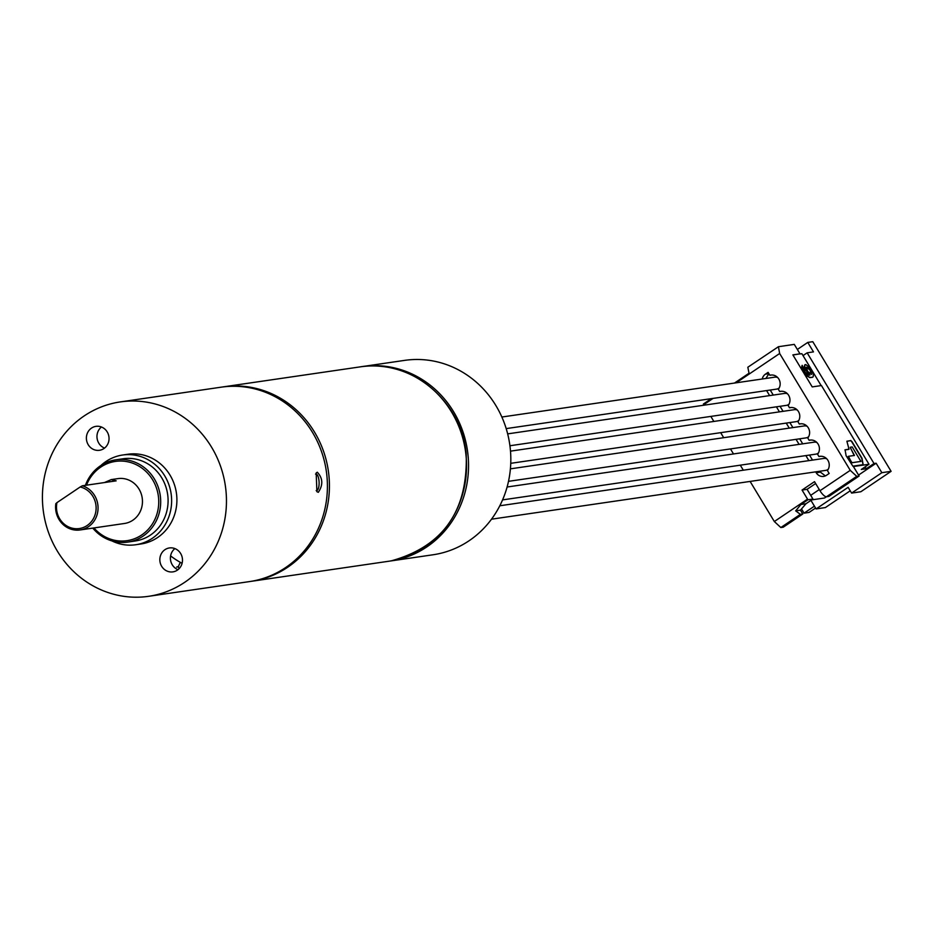 <?xml version="1.0" encoding="UTF-8"?>
<svg xmlns="http://www.w3.org/2000/svg" width="938" height="938" viewBox="0 0 938 938"><rect width="100%" height="100%" fill="white"/><g stroke="black" fill="none" stroke-linecap="round" stroke-linejoin="round"><path stroke-width="1.41" d="M176.59 567.127L178.326 566.54M179.357 568.405A8.313 1.712 -154.3 0 1 178.243 566.704A8.313 1.712 -154.3 0 1 178.572 566.458M318.322 492.309L316.903 491.7L316.188 472.951L317.314 472.224C322.906 478.204 323.247 484.899 318.322 492.309M120.24 401.921L221.204 387.171A98.232 91.889 81.7 0 1 321.312 450.99A98.232 91.889 81.7 0 1 285.644 567.56A98.232 91.889 81.7 0 1 249.59 581.572L148.638 596.31A98.232 91.889 81.7 0 1 48.518 532.491A98.232 91.889 81.7 0 1 84.186 415.921A98.232 91.889 81.7 0 1 120.24 401.921A98.232 91.889 81.7 0 1 220.36 465.74A98.232 91.889 81.7 0 1 184.692 582.31A98.232 91.889 81.7 0 1 148.638 596.31M316.176 490.597A8.313 2.92 87.9 0 0 316.493 490.633A8.313 2.92 87.9 0 0 316.598 490.633A8.313 2.92 87.9 0 0 319.096 482.062A8.313 2.92 87.9 0 0 315.872 474.03A8.313 2.92 87.9 0 0 315.766 474.042A8.313 2.92 87.9 0 0 315.543 474.089M91.537 428.08A12.088 11.315 -98.3 0 0 87.14 442.431A12.088 11.315 -98.3 0 0 99.463 450.287A12.088 11.315 -98.3 0 0 103.907 448.563A12.088 11.315 -98.3 0 0 108.292 434.212A12.088 11.315 -98.3 0 0 95.969 426.356A12.088 11.315 -98.3 0 0 91.537 428.08M101.468 427.001A12.088 11.315 -98.3 0 0 97.095 438.409A12.088 11.315 -98.3 0 0 104.54 448.094M164.982 549.668A12.088 11.315 -98.3 0 0 160.586 564.019A12.088 11.315 -98.3 0 0 172.909 571.875A12.088 11.315 -98.3 0 0 177.352 570.152A12.088 11.315 -98.3 0 0 181.738 555.8A12.088 11.315 -98.3 0 0 169.415 547.944A12.088 11.315 -98.3 0 0 164.982 549.668M174.914 548.589A12.088 11.315 -98.3 0 0 170.54 559.998A12.088 11.315 -98.3 0 0 177.986 569.683M100.941 465.471A45.341 42.409 81.7 0 1 105.959 461.496A45.341 42.409 81.7 0 1 122.608 455.024A45.341 42.409 81.7 0 1 168.817 484.477A45.341 42.409 81.7 0 1 152.343 538.283A45.341 42.409 81.7 0 1 135.705 544.744A45.341 42.409 81.7 0 1 111.962 540.933M122.608 455.024L127.885 454.25A45.341 42.409 81.7 0 1 174.093 483.715A45.341 42.409 81.7 0 1 157.631 537.509A45.341 42.409 81.7 0 1 140.993 543.97L135.705 544.744M85.417 485.345A41.553 38.88 81.7 0 1 100.495 465.776A41.553 38.88 81.7 0 1 115.749 459.843A41.553 38.88 81.7 0 1 158.112 486.845A41.553 38.88 81.7 0 1 143.01 536.161A41.553 38.88 81.7 0 1 127.756 542.094A41.553 38.88 81.7 0 1 92.792 528.106M127.756 542.094L135.166 541.003A41.553 38.88 -98.3 0 0 150.42 535.082A41.553 38.88 -98.3 0 0 165.51 485.767A41.553 38.88 -98.3 0 0 123.148 458.764L115.749 459.843M93.941 527.942A40.053 37.461 -98.3 0 0 141.708 534.965A40.053 37.461 -98.3 0 0 152.66 479.846A40.053 37.461 -98.3 0 0 100.741 467.124A40.053 37.461 -98.3 0 0 86.507 485.181M104.423 482.566L111.27 479.588L116.183 480.842L82.356 485.79A22.664 21.211 81.7 0 1 97.798 504.41A22.664 21.211 81.7 0 1 88.418 526.722A22.664 21.211 81.7 0 1 80.105 529.958A22.664 21.211 81.7 0 1 55.834 503.671L56.948 502.639A21.152 19.792 -98.3 0 0 72.144 528.176A21.152 19.792 -98.3 0 0 95.711 512.289A21.152 19.792 -98.3 0 0 80.187 486.974L56.948 502.639M80.105 529.958L124.508 523.474A22.664 21.211 -98.3 0 0 132.821 520.238A22.664 21.211 -98.3 0 0 141.052 493.341A22.664 21.211 -98.3 0 0 117.954 478.615L111.27 479.588M80.187 486.974L82.356 485.79M182.089 563.304A85.381 79.871 81.7 0 1 170.599 555.906M502.58 499.895L815.802 454.144A6.05 5.651 -98.3 0 0 818.452 452.96M816.939 442.56A6.05 5.651 -98.3 0 0 814.055 442.185L507.106 487.01M509.932 445.749L786.349 405.38A6.05 5.651 -98.3 0 0 788.999 404.196M787.486 393.796A6.05 5.651 -98.3 0 0 784.602 393.421L507.669 433.872M508.502 481.335L805.976 437.894A6.05 5.651 -98.3 0 0 808.638 436.698M807.114 426.309A6.05 5.651 -98.3 0 0 804.229 425.934L510.413 468.848M491.5 519.195L825.616 470.395A6.05 5.651 -98.3 0 0 828.277 469.211M826.753 458.823A6.05 5.651 -98.3 0 0 823.869 458.436L499.813 505.77M389.716 561.1A98.232 91.889 -98.3 0 0 390.724 560.959A98.232 91.889 -98.3 0 0 426.778 546.948A98.232 91.889 -98.3 0 0 462.446 430.378A98.232 91.889 -98.3 0 0 362.326 366.559A98.232 91.889 -98.3 0 0 361.329 366.711M390.724 560.959L433.004 554.78A98.232 91.889 -98.3 0 0 469.059 540.769A98.232 91.889 -98.3 0 0 504.726 424.199A98.232 91.889 -98.3 0 0 404.618 360.38L362.326 366.559M510.764 463.325L796.163 421.643A6.05 5.651 -98.3 0 0 798.813 420.447M797.3 410.058A6.05 5.651 -98.3 0 0 794.416 409.671L510.507 451.143M506.192 428.607L776.523 389.129A6.05 5.651 -98.3 0 0 779.185 387.945M777.661 377.545A6.05 5.651 -98.3 0 0 774.776 377.17L501.865 417.023M814.43 506.157L804.065 513.145L801.521 508.935M815.568 508.044L809.084 512.418L804.065 513.145M859.126 476.012L853.404 466.538L868.998 464.263L821.454 385.553L812.214 386.902L792.868 354.881L799.997 353.837L794.287 344.387L778.434 346.708L779.654 353.497L850.238 470.348L856.746 476.352L826.495 496.753L828.875 496.401L859.126 476.012L856.746 476.352M734.501 383.044L749.04 373.242L747.832 367.239L778.434 346.708M750.107 481.429L774.331 521.528L780.838 527.543L783.218 527.203L802.787 514.001L800.407 514.352L795.67 510.858L800.935 504.492L807.935 499.778A7.551 2.439 -124 0 1 807.536 499.133L802.049 490.046L814.501 481.651L819.988 490.738A7.551 2.439 56 0 0 826.495 496.753M815.638 483.539L807.067 489.319L810.702 495.334L819.273 489.554M802.049 490.046L807.067 489.319M711.367 398.65L703.371 404.044L704.051 405.181M710.828 416.413L713.865 421.443M720.654 432.664L723.69 437.694M730.468 448.927L733.504 453.945M740.281 465.178L743.318 470.208M802.787 514.001L800.466 510.166L795.67 510.858M800.466 510.166L805.941 503.765L800.935 504.492M807.935 499.778L812.941 499.039L805.941 503.765M812.941 499.039L810.702 495.334M749.028 373.23L739.531 379.656M826.39 496.765L824.537 498.008L811.698 499.884M771.681 375.001L769.852 375.27A8.688 8.125 81.7 0 1 778.329 389.293L779.677 391.521L781.495 391.252M779.677 391.521A8.688 8.125 81.7 0 1 788.143 405.544L789.491 407.772A8.688 8.125 81.7 0 1 797.957 421.795L799.305 424.035A8.688 8.125 81.7 0 1 807.782 438.058L809.131 440.285A8.688 8.125 81.7 0 1 817.596 454.309L818.944 456.536A8.688 8.125 81.7 0 1 827.41 470.559L829.169 473.467L826.507 475.273A7.938 7.422 81.7 0 1 816.212 472.752L815.673 471.849M791.309 407.514L789.491 407.772M801.134 423.765L799.305 424.035M810.948 440.016L809.131 440.285M820.773 456.278L818.944 456.536M819.32 471.322L825.37 475.894M770.227 390.044L773.264 395.074M780.041 406.306L783.078 411.336M789.855 422.557L792.891 427.587M799.68 438.808L802.717 443.838M809.494 455.071L812.531 460.089M808.896 460.628L805.859 455.598M799.082 444.366L796.045 439.347M789.257 428.115L786.22 423.085M779.443 411.864L776.406 406.834M769.617 395.613L766.581 390.583M768.926 373.723L765.877 378.471M762.231 378.999A7.938 7.422 81.7 0 1 765.431 374.156L768.093 372.363L769.852 375.27M768.879 373.652L765.431 374.156M860.92 461.414L852.173 446.934L850.391 447.203L850.59 448.27L854.459 455.446L848.421 456.325L851.223 461.719L852.255 462.68L860.92 461.414L852.255 462.68M854.225 455.61L850.274 447.344M860.486 460.499L860.685 461.578M852.021 462.833L848.187 456.489M863.042 464.697L861.752 458.365L851.634 441.61L850.602 440.661L846.908 441.2M848.609 448.305L848.796 449.384L844.927 449.947M850.602 440.661L851.88 441.458L861.987 458.201L863.159 464.673L852.888 466.174L846.123 455.739L845.056 449.806L849.031 449.22L846.92 441.399L850.848 440.497M799.997 353.837L792.938 354.998M821.149 385.6L801.884 353.708L799.751 354.001M806.27 367.602L807.853 367.368L810.244 369.889L811.569 374.403L807.794 371.554L806.27 367.602M812.015 377.463L813.211 376.771L813.352 374.145L809.494 367.391L805.719 364.542L804.523 365.761L806.082 370.498L809.869 375.165L808.193 374.895L805.167 372.198L802.201 365.328L802.154 368.458L805.777 374.461L809.447 377.322L812.015 377.463M801.779 366.946L802.037 365.468M809.377 375.083L805.214 369.443L804.323 366.699L804.851 364.8M812.707 377.123L809.951 377.639L806.903 375.986L803.936 372.503L801.544 367.11M868.998 464.263L861.283 469.457L866.302 468.73L865.164 466.843M858.551 475.074L876.127 463.22L881.849 472.693L891.1 471.333L812.789 341.69L807.77 342.417L813.481 351.891L807.137 352.817L874.017 463.524L876.127 463.22M866.302 468.73L874.017 463.524M803.022 355.596L807.137 352.817M881.849 472.693L851.61 493.083L860.861 491.735L891.1 471.333M850.227 490.797L825.358 507.575L816.107 508.924L848.128 487.326L851.61 493.083M816.107 508.924L810.948 500.388M797.347 349.452L807.77 342.417M811.382 374.426L810.01 370.053L806.422 367.18M391.404 560.807A98.232 91.889 -98.3 0 0 465.213 449.325A98.232 91.889 -98.3 0 0 360.321 366.852C409.941 358.175 461.203 400.268 466.174 453.464C468.238 510.577 443.322 546.362 391.427 560.807L391.381 560.818A98.232 91.889 -98.3 0 1 388.707 561.252L251.607 581.279A98.232 91.889 81.7 0 0 254.292 580.833A98.232 91.889 81.7 0 0 328.112 469.352A98.232 91.889 81.7 0 0 223.209 386.878L222.329 387.019M222.2 387.031A98.232 91.889 81.7 0 1 223.209 386.878L360.321 366.852M780.838 527.543L800.407 514.352M774.331 521.528L807.536 499.133M779.654 353.497L736.189 382.798M713.056 398.404L703.746 404.677M819.859 472.213L816.212 472.752M819.988 490.738L850.238 470.348M250.598 581.419L251.607 581.279M180.331 562.343L178.243 566.704"/></g></svg>
